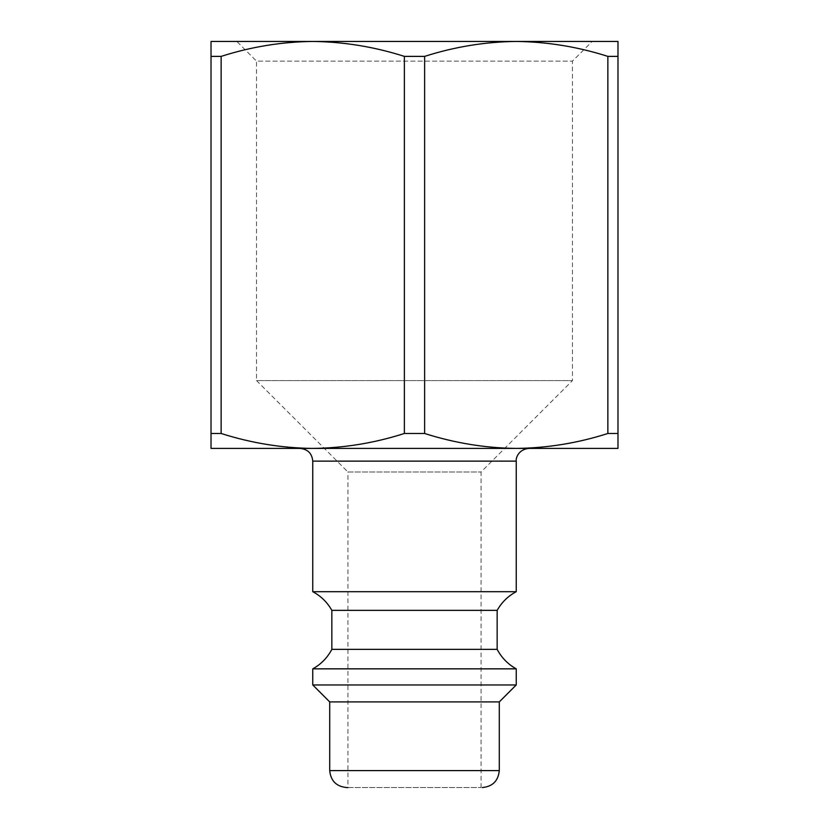 <?xml version="1.0" encoding="UTF-8"?>
<svg xmlns="http://www.w3.org/2000/svg" width="829" height="829" viewBox="0 0 829 829"><rect width="100%" height="100%" fill="white"/><g stroke="black" fill="none" stroke-linecap="round" stroke-linejoin="round"><path stroke-width="0.62" stroke-dasharray="4.14 3.11" d="M221.136 56.382L211.022 56.382L211.022 41.45L312.761 41.45C281.777 41.813 251.239 46.797 221.136 56.382L221.136 433.484L211.022 433.484L211.022 56.382M617.978 433.484L617.978 448.416L516.239 448.416C547.223 448.043 577.761 443.069 607.864 433.484L617.978 433.484L617.978 41.45L236.835 41.45L256.534 61.149L572.466 61.149L256.534 61.149L256.534 380.584L572.466 380.584L256.534 380.584L347.942 471.991L481.058 471.991L347.942 471.991L347.942 787.55L481.058 787.55L346.677 787.55M617.978 56.382L607.864 56.382C577.792 46.776 547.254 41.802 516.239 41.45C485.266 41.813 454.717 46.797 424.624 56.382L404.376 56.382C374.314 46.776 343.766 41.802 312.761 41.45M607.864 433.484L607.864 56.382M221.136 433.484C251.208 443.09 281.746 448.064 312.761 448.416C343.734 448.043 374.283 443.069 404.376 433.484L424.624 433.484L424.624 56.382M404.376 433.484L404.376 56.382M424.624 433.484C454.686 443.09 485.234 448.064 516.239 448.416L211.022 448.416L211.022 433.484M312.782 448.416L516.218 448.416M528.954 448.416L300.046 448.416M516.239 591.699L312.761 591.699M497.162 610.351L331.838 610.351M497.162 649.356L331.838 649.356M516.239 668.848L312.761 668.848M516.239 684.961L312.761 684.961M499.286 701.914L329.714 701.914M516.239 461.131L312.761 461.131M499.286 770.597L329.714 770.597M481.058 787.55L481.058 471.991L572.466 380.584L572.466 61.149L592.165 41.45"/><path stroke-width="1.24" d="M211.022 41.45L617.978 41.45L617.978 56.382L607.864 56.382C577.761 46.797 547.223 41.813 516.239 41.45C485.234 41.802 454.686 46.776 424.624 56.382L404.376 56.382C374.283 46.797 343.734 41.813 312.761 41.45C281.746 41.802 251.208 46.776 221.136 56.382L211.022 56.382L211.022 41.45M211.022 433.484L211.022 448.416L312.761 448.416C281.777 448.043 251.239 443.069 221.136 433.484L211.022 433.484L211.022 56.382M221.136 433.484L221.136 56.382M607.864 433.484C577.792 443.09 547.254 448.064 516.239 448.416L617.978 448.416L617.978 433.484L607.864 433.484L607.864 56.382M617.978 433.484L617.978 56.382M404.376 56.382L404.376 433.484L424.624 433.484L424.624 56.382M404.376 433.484C374.314 443.09 343.766 448.064 312.761 448.416L516.239 448.416C485.266 448.043 454.717 443.069 424.624 433.484M347.942 787.55L346.677 787.55C336.377 786.545 330.719 780.897 329.714 770.597L329.714 701.914L499.286 701.914L516.239 684.961L516.239 668.848L312.761 668.848C321.061 664.247 327.414 657.749 331.838 649.356L497.162 649.356L497.162 610.351L331.838 610.351C327.289 602.279 320.937 596.061 312.761 591.699L516.239 591.699L516.239 461.131C515.617 457.96 518.747 449.204 528.954 448.416L516.218 448.416M236.835 41.45L312.761 41.45M312.761 591.699L312.761 461.131C312.005 453.411 307.766 449.163 300.046 448.416L312.782 448.416M331.838 649.356L331.838 610.351M329.714 701.914L312.761 684.961L516.239 684.961M312.761 684.961L312.761 668.848M312.761 461.131L516.239 461.131M329.714 770.597L499.286 770.597L499.286 701.914M516.239 591.699C508.063 596.061 501.711 602.279 497.162 610.351M497.162 649.356C501.586 657.749 507.939 664.247 516.239 668.848M499.286 770.597C498.281 780.897 492.623 786.545 482.323 787.55"/></g></svg>
